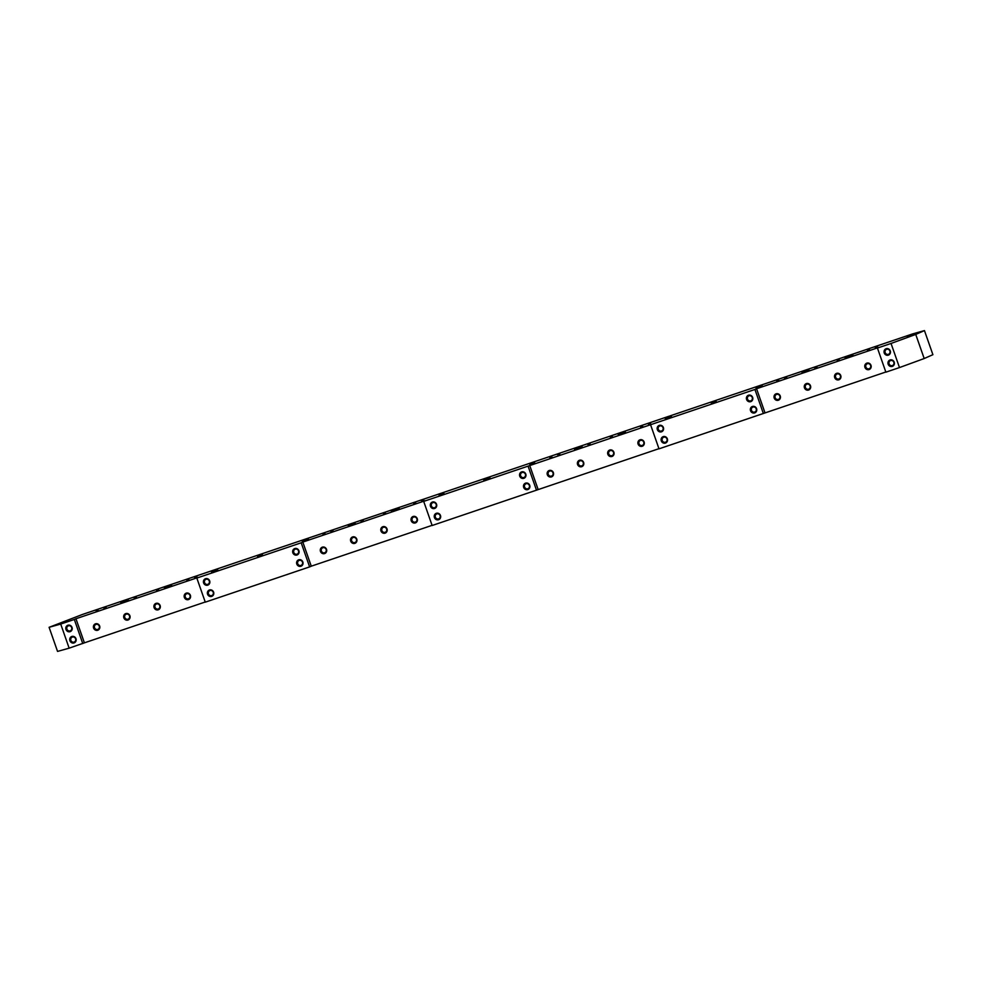 <?xml version="1.0" encoding="UTF-8"?>
<svg xmlns="http://www.w3.org/2000/svg" width="982" height="982" viewBox="0 0 982 982"><rect width="100%" height="100%" fill="white"/><g stroke="black" fill="none" stroke-linecap="round" stroke-linejoin="round"><path stroke-width="1.47" d="M98.421 610.583L96.076 611.393L98.421 610.583M128.667 600.37L126.334 601.168L128.667 600.37M158.924 590.145L156.58 590.943L158.924 590.145M189.17 579.92L186.826 580.73L189.17 579.92M325.288 533.913L322.955 534.724L325.288 533.913M355.545 523.701L353.201 524.498L355.545 523.701M385.791 513.476L383.446 514.273L385.791 513.476M416.037 503.25L413.692 504.061L416.037 503.25M552.154 457.244L549.822 458.054L552.154 457.244M582.412 447.031L580.067 447.829L582.412 447.031M612.658 436.806L610.313 437.604L612.658 436.806M642.903 426.581L640.571 427.391L642.903 426.581M779.033 380.574L776.688 381.384L779.033 380.574M809.278 370.361L806.934 371.159L809.278 370.361M839.524 360.136L837.192 360.946L839.524 360.136M869.77 349.911L867.437 350.721L869.77 349.911M103.785 607.981L106.13 607.183L103.785 607.981M134.031 597.756L136.375 596.958L134.031 597.756M164.276 587.543L166.621 586.733L164.276 587.543M194.534 577.318L196.866 576.508L194.534 577.318M330.652 531.311L332.996 530.513L330.652 531.311M360.897 521.098L363.242 520.288L360.897 521.098M391.155 510.873L393.487 510.063L391.155 510.873M421.401 500.648L423.745 499.838L421.401 500.648M557.518 454.641L559.863 453.844L557.518 454.641M587.776 444.429L590.108 443.618L587.776 444.429M618.022 434.204L620.354 433.393L618.022 434.204M648.267 423.978L650.612 423.168L648.267 423.978M784.385 377.972L786.729 377.174L784.385 377.972M814.643 367.759L816.975 366.949L814.643 367.759M844.888 357.534L847.233 356.724L844.888 357.534M875.134 347.309L877.478 346.499L875.134 347.309M71.649 627.535A2.664 2.492 -113.8 0 0 68.212 625.89A2.664 2.492 -113.8 0 0 66.923 629.131A2.664 2.492 -113.8 0 0 70.36 630.763A2.664 2.492 -113.8 0 0 71.649 627.535M72.03 627.424A3.412 3.192 -113.8 0 0 67.881 625.239A3.412 3.192 -113.8 0 0 65.99 629.474A3.412 3.192 -113.8 0 0 70.139 631.659A3.412 3.192 -113.8 0 0 72.03 627.424M75.589 638.779A2.664 2.492 -113.8 0 0 72.152 637.146A2.664 2.492 -113.8 0 0 70.864 640.374A2.664 2.492 -113.8 0 0 74.301 642.007A2.664 2.492 -113.8 0 0 75.589 638.779M75.97 638.681A3.412 3.192 -113.8 0 0 71.821 636.483A3.412 3.192 -113.8 0 0 69.918 640.718A3.412 3.192 -113.8 0 0 74.08 642.915A3.412 3.192 -113.8 0 0 75.97 638.681M209.276 581.013A2.664 2.492 -113.8 0 0 205.839 579.38A2.664 2.492 -113.8 0 0 204.551 582.608A2.664 2.492 -113.8 0 0 207.988 584.253A2.664 2.492 -113.8 0 0 209.276 581.013M209.669 580.914A3.412 3.192 -113.8 0 0 205.52 578.717A3.412 3.192 -113.8 0 0 203.618 582.964A3.412 3.192 -113.8 0 0 207.767 585.149A3.412 3.192 -113.8 0 0 209.669 580.914M213.217 592.269A2.664 2.492 -113.8 0 0 209.78 590.624A2.664 2.492 -113.8 0 0 208.491 593.865A2.664 2.492 -113.8 0 0 211.928 595.497A2.664 2.492 -113.8 0 0 213.217 592.269M213.61 592.158A3.412 3.192 -113.8 0 0 209.461 589.973A3.412 3.192 -113.8 0 0 207.558 594.208A3.412 3.192 -113.8 0 0 211.707 596.393A3.412 3.192 -113.8 0 0 213.61 592.158M298.516 550.865A2.664 2.492 -113.8 0 0 295.079 549.22A2.664 2.492 -113.8 0 0 293.79 552.461A2.664 2.492 -113.8 0 0 297.227 554.093A2.664 2.492 -113.8 0 0 298.516 550.865M298.909 550.755A3.412 3.192 -113.8 0 0 294.747 548.57A3.412 3.192 -113.8 0 0 292.857 552.805A3.412 3.192 -113.8 0 0 297.006 554.99A3.412 3.192 -113.8 0 0 298.909 550.755M302.456 562.109A2.664 2.492 -113.8 0 0 299.019 560.477A2.664 2.492 -113.8 0 0 297.73 563.705A2.664 2.492 -113.8 0 0 301.167 565.337A2.664 2.492 -113.8 0 0 302.456 562.109M302.837 562.011A3.412 3.192 -113.8 0 0 298.688 559.814A3.412 3.192 -113.8 0 0 296.797 564.049A3.412 3.192 -113.8 0 0 300.946 566.246A3.412 3.192 -113.8 0 0 302.837 562.011M436.143 504.343A2.664 2.492 -113.8 0 0 432.706 502.71A2.664 2.492 -113.8 0 0 431.417 505.951A2.664 2.492 -113.8 0 0 434.866 507.584A2.664 2.492 -113.8 0 0 436.143 504.343M436.536 504.245A3.412 3.192 -113.8 0 0 432.387 502.06A3.412 3.192 -113.8 0 0 430.484 506.295A3.412 3.192 -113.8 0 0 434.633 508.48A3.412 3.192 -113.8 0 0 436.536 504.245M440.083 515.599A2.664 2.492 -113.8 0 0 436.646 513.954A2.664 2.492 -113.8 0 0 435.357 517.195A2.664 2.492 -113.8 0 0 438.794 518.827A2.664 2.492 -113.8 0 0 440.083 515.599M440.476 515.489A3.412 3.192 -113.8 0 0 436.327 513.304A3.412 3.192 -113.8 0 0 434.425 517.539A3.412 3.192 -113.8 0 0 438.573 519.736A3.412 3.192 -113.8 0 0 440.476 515.489M525.382 474.196A2.664 2.492 -113.8 0 0 521.945 472.551A2.664 2.492 -113.8 0 0 520.656 475.791A2.664 2.492 -113.8 0 0 524.093 477.424A2.664 2.492 -113.8 0 0 525.382 474.196M525.775 474.085A3.412 3.192 -113.8 0 0 521.626 471.9A3.412 3.192 -113.8 0 0 519.723 476.135A3.412 3.192 -113.8 0 0 523.872 478.32A3.412 3.192 -113.8 0 0 525.775 474.085M529.323 485.439A2.664 2.492 -113.8 0 0 525.886 483.807A2.664 2.492 -113.8 0 0 524.597 487.035A2.664 2.492 -113.8 0 0 528.034 488.668A2.664 2.492 -113.8 0 0 529.323 485.439M529.715 485.341A3.412 3.192 -113.8 0 0 525.554 483.144A3.412 3.192 -113.8 0 0 523.664 487.379A3.412 3.192 -113.8 0 0 527.813 489.576A3.412 3.192 -113.8 0 0 529.715 485.341M663.022 427.673A2.664 2.492 -113.8 0 0 659.585 426.041A2.664 2.492 -113.8 0 0 658.296 429.281A2.664 2.492 -113.8 0 0 661.733 430.914A2.664 2.492 -113.8 0 0 663.022 427.673M663.402 427.575A3.412 3.192 -113.8 0 0 659.253 425.39A3.412 3.192 -113.8 0 0 657.351 429.625A3.412 3.192 -113.8 0 0 661.5 431.81A3.412 3.192 -113.8 0 0 663.402 427.575M666.962 438.929A2.664 2.492 -113.8 0 0 663.513 437.297A2.664 2.492 -113.8 0 0 662.236 440.525A2.664 2.492 -113.8 0 0 665.673 442.158A2.664 2.492 -113.8 0 0 666.962 438.929M667.343 438.819A3.412 3.192 -113.8 0 0 663.194 436.634A3.412 3.192 -113.8 0 0 661.291 440.869A3.412 3.192 -113.8 0 0 665.44 443.066A3.412 3.192 -113.8 0 0 667.343 438.819M752.249 397.526A2.664 2.492 -113.8 0 0 748.812 395.881A2.664 2.492 -113.8 0 0 747.523 399.122A2.664 2.492 -113.8 0 0 750.96 400.754A2.664 2.492 -113.8 0 0 752.249 397.526M752.642 397.415A3.412 3.192 -113.8 0 0 748.493 395.23A3.412 3.192 -113.8 0 0 746.59 399.465A3.412 3.192 -113.8 0 0 750.739 401.65A3.412 3.192 -113.8 0 0 752.642 397.415M756.189 408.77A2.664 2.492 -113.8 0 0 752.752 407.137A2.664 2.492 -113.8 0 0 751.463 410.366A2.664 2.492 -113.8 0 0 754.9 411.998A2.664 2.492 -113.8 0 0 756.189 408.77M756.582 408.672A3.412 3.192 -113.8 0 0 752.433 406.474A3.412 3.192 -113.8 0 0 750.53 410.709A3.412 3.192 -113.8 0 0 754.679 412.906A3.412 3.192 -113.8 0 0 756.582 408.672M889.888 351.016A2.664 2.492 -113.8 0 0 886.451 349.371A2.664 2.492 -113.8 0 0 885.163 352.612A2.664 2.492 -113.8 0 0 888.6 354.244A2.664 2.492 -113.8 0 0 889.888 351.016M890.269 350.905A3.412 3.192 -113.8 0 0 886.12 348.72A3.412 3.192 -113.8 0 0 884.23 352.955A3.412 3.192 -113.8 0 0 888.379 355.14A3.412 3.192 -113.8 0 0 890.269 350.905M893.829 362.26A2.664 2.492 -113.8 0 0 890.392 360.627A2.664 2.492 -113.8 0 0 889.103 363.856A2.664 2.492 -113.8 0 0 892.54 365.488A2.664 2.492 -113.8 0 0 893.829 362.26M894.209 362.162A3.412 3.192 -113.8 0 0 890.06 359.964A3.412 3.192 -113.8 0 0 888.158 364.199A3.412 3.192 -113.8 0 0 892.319 366.396A3.412 3.192 -113.8 0 0 894.209 362.162M99.648 626.013A3.412 3.192 -113.8 0 0 95.499 623.828A3.412 3.192 -113.8 0 0 93.597 628.063A3.412 3.192 -113.8 0 0 97.746 630.248A3.412 3.192 -113.8 0 0 99.648 626.013M99.256 626.111A2.664 2.492 -113.8 0 0 95.819 624.478A2.664 2.492 -113.8 0 0 94.53 627.719A2.664 2.492 -113.8 0 0 97.967 629.352A2.664 2.492 -113.8 0 0 99.256 626.111M129.894 615.788A3.412 3.192 -113.8 0 0 125.745 613.603A3.412 3.192 -113.8 0 0 123.842 617.838A3.412 3.192 -113.8 0 0 127.991 620.023A3.412 3.192 -113.8 0 0 129.894 615.788M129.501 615.898A2.664 2.492 -113.8 0 0 126.064 614.253A2.664 2.492 -113.8 0 0 124.775 617.494A2.664 2.492 -113.8 0 0 128.212 619.126A2.664 2.492 -113.8 0 0 129.501 615.898M160.14 605.563A3.412 3.192 -113.8 0 0 155.991 603.378A3.412 3.192 -113.8 0 0 154.088 607.613A3.412 3.192 -113.8 0 0 158.249 609.81A3.412 3.192 -113.8 0 0 160.14 605.563M159.759 605.673A2.664 2.492 -113.8 0 0 156.322 604.04A2.664 2.492 -113.8 0 0 155.033 607.269A2.664 2.492 -113.8 0 0 158.47 608.901A2.664 2.492 -113.8 0 0 159.759 605.673M190.398 595.35A3.412 3.192 -113.8 0 0 186.236 593.153A3.412 3.192 -113.8 0 0 184.346 597.387A3.412 3.192 -113.8 0 0 188.495 599.585A3.412 3.192 -113.8 0 0 190.398 595.35M190.005 595.448A2.664 2.492 -113.8 0 0 186.568 593.815A2.664 2.492 -113.8 0 0 185.279 597.044A2.664 2.492 -113.8 0 0 188.716 598.676A2.664 2.492 -113.8 0 0 190.005 595.448M326.515 549.343A3.412 3.192 -113.8 0 0 322.366 547.158A3.412 3.192 -113.8 0 0 320.463 551.393A3.412 3.192 -113.8 0 0 324.612 553.578A3.412 3.192 -113.8 0 0 326.515 549.343M326.122 549.441A2.664 2.492 -113.8 0 0 322.685 547.809A2.664 2.492 -113.8 0 0 321.396 551.049A2.664 2.492 -113.8 0 0 324.833 552.682A2.664 2.492 -113.8 0 0 326.122 549.441M356.761 539.118A3.412 3.192 -113.8 0 0 352.612 536.933A3.412 3.192 -113.8 0 0 350.709 541.168A3.412 3.192 -113.8 0 0 354.858 543.353A3.412 3.192 -113.8 0 0 356.761 539.118M356.38 539.228A2.664 2.492 -113.8 0 0 352.943 537.584A2.664 2.492 -113.8 0 0 351.654 540.824A2.664 2.492 -113.8 0 0 355.091 542.457A2.664 2.492 -113.8 0 0 356.38 539.228M387.006 528.905A3.412 3.192 -113.8 0 0 382.857 526.708A3.412 3.192 -113.8 0 0 380.967 530.943A3.412 3.192 -113.8 0 0 385.116 533.14A3.412 3.192 -113.8 0 0 387.006 528.905M386.626 529.003A2.664 2.492 -113.8 0 0 383.189 527.371A2.664 2.492 -113.8 0 0 381.9 530.599A2.664 2.492 -113.8 0 0 385.337 532.232A2.664 2.492 -113.8 0 0 386.626 529.003M417.264 518.68A3.412 3.192 -113.8 0 0 413.115 516.483A3.412 3.192 -113.8 0 0 411.213 520.718A3.412 3.192 -113.8 0 0 415.361 522.915A3.412 3.192 -113.8 0 0 417.264 518.68M416.871 518.778A2.664 2.492 -113.8 0 0 413.434 517.146A2.664 2.492 -113.8 0 0 412.145 520.374A2.664 2.492 -113.8 0 0 415.582 522.007A2.664 2.492 -113.8 0 0 416.871 518.778M553.382 472.673A3.412 3.192 -113.8 0 0 549.233 470.488A3.412 3.192 -113.8 0 0 547.33 474.723A3.412 3.192 -113.8 0 0 551.479 476.908A3.412 3.192 -113.8 0 0 553.382 472.673M552.989 472.784A2.664 2.492 -113.8 0 0 549.552 471.139A2.664 2.492 -113.8 0 0 548.263 474.38A2.664 2.492 -113.8 0 0 551.712 476.012A2.664 2.492 -113.8 0 0 552.989 472.784M583.627 462.448A3.412 3.192 -113.8 0 0 579.478 460.263A3.412 3.192 -113.8 0 0 577.576 464.498A3.412 3.192 -113.8 0 0 581.737 466.683A3.412 3.192 -113.8 0 0 583.627 462.448M583.247 462.559A2.664 2.492 -113.8 0 0 579.81 460.914A2.664 2.492 -113.8 0 0 578.521 464.155A2.664 2.492 -113.8 0 0 581.958 465.787A2.664 2.492 -113.8 0 0 583.247 462.559M613.885 452.236A3.412 3.192 -113.8 0 0 609.724 450.038A3.412 3.192 -113.8 0 0 607.833 454.273A3.412 3.192 -113.8 0 0 611.982 456.47A3.412 3.192 -113.8 0 0 613.885 452.236M613.492 452.334A2.664 2.492 -113.8 0 0 610.055 450.701A2.664 2.492 -113.8 0 0 608.766 453.93A2.664 2.492 -113.8 0 0 612.203 455.562A2.664 2.492 -113.8 0 0 613.492 452.334M644.131 442.01A3.412 3.192 -113.8 0 0 639.982 439.813A3.412 3.192 -113.8 0 0 638.079 444.048A3.412 3.192 -113.8 0 0 642.228 446.245A3.412 3.192 -113.8 0 0 644.131 442.01M643.738 442.109A2.664 2.492 -113.8 0 0 640.301 440.476A2.664 2.492 -113.8 0 0 639.012 443.704A2.664 2.492 -113.8 0 0 642.449 445.349A2.664 2.492 -113.8 0 0 643.738 442.109M780.248 396.004A3.412 3.192 -113.8 0 0 776.099 393.819A3.412 3.192 -113.8 0 0 774.197 398.054A3.412 3.192 -113.8 0 0 778.345 400.239A3.412 3.192 -113.8 0 0 780.248 396.004M779.868 396.114A2.664 2.492 -113.8 0 0 776.431 394.469A2.664 2.492 -113.8 0 0 775.142 397.71A2.664 2.492 -113.8 0 0 778.579 399.343A2.664 2.492 -113.8 0 0 779.868 396.114M810.494 385.779A3.412 3.192 -113.8 0 0 806.345 383.594A3.412 3.192 -113.8 0 0 804.454 387.829A3.412 3.192 -113.8 0 0 808.603 390.026A3.412 3.192 -113.8 0 0 810.494 385.779M810.113 385.889A2.664 2.492 -113.8 0 0 806.676 384.257A2.664 2.492 -113.8 0 0 805.387 387.485A2.664 2.492 -113.8 0 0 808.824 389.118A2.664 2.492 -113.8 0 0 810.113 385.889M840.752 375.566A3.412 3.192 -113.8 0 0 836.603 373.369A3.412 3.192 -113.8 0 0 834.7 377.604A3.412 3.192 -113.8 0 0 838.849 379.801A3.412 3.192 -113.8 0 0 840.752 375.566M840.359 375.664A2.664 2.492 -113.8 0 0 836.922 374.032A2.664 2.492 -113.8 0 0 835.633 377.26A2.664 2.492 -113.8 0 0 839.07 378.892A2.664 2.492 -113.8 0 0 840.359 375.664M870.997 365.341A3.412 3.192 -113.8 0 0 866.848 363.144A3.412 3.192 -113.8 0 0 864.946 367.378A3.412 3.192 -113.8 0 0 869.095 369.576A3.412 3.192 -113.8 0 0 870.997 365.341M870.617 365.439A2.664 2.492 -113.8 0 0 867.167 363.806A2.664 2.492 -113.8 0 0 865.879 367.035A2.664 2.492 -113.8 0 0 869.328 368.68A2.664 2.492 -113.8 0 0 870.617 365.439M166.805 587.089L171.678 585.407L166.805 587.089M257.542 556.413L262.427 554.732L257.542 556.413M348.291 525.751L353.176 524.069L348.291 525.751M439.04 495.075L443.913 493.406L439.04 495.075M529.789 464.412L534.662 462.731L529.789 464.412M620.538 433.749L625.411 432.068L620.538 433.749M711.287 403.074L716.16 401.405L711.287 403.074M802.036 372.411L806.909 370.73L802.036 372.411M60.295 623.079L66.481 620.943L60.295 623.079M120.786 602.629L126.985 600.505L120.786 602.629M211.535 571.966L217.734 569.83L211.535 571.966M302.284 541.303L308.471 539.167L302.284 541.303M393.033 510.628L399.22 508.504L393.033 510.628M483.782 479.965L489.969 477.829L483.782 479.965M574.519 449.29L580.718 447.166L574.519 449.29M665.268 418.627L671.467 416.491L665.268 418.627M756.017 387.964L762.216 385.828L756.017 387.964M846.766 357.288L852.965 355.165L846.766 357.288M907.27 336.851L913.456 334.715L907.27 336.851M763.37 413.557L754.925 389.461L650.563 424.727L659.008 448.835L885.825 372.006M302.824 542.076L311.269 566.184L309.625 566.896L301.192 542.801L302.824 542.076L425.329 500.673L423.696 501.397L432.141 525.505L658.959 448.676M311.269 566.184L432.092 525.345M309.625 566.896L205.275 602.162L196.83 578.067L198.462 577.342L75.958 618.746L84.403 642.842L205.213 602.015M924.185 358.54L899.487 367.563L891.042 343.454L915.74 334.432L924.185 358.54L932.9 354.686L924.455 330.59L912.855 333.831L82.513 614.437L49.1 627.314L60.712 624.061L69.145 648.169L84.403 642.842M69.145 648.169L57.545 651.41L49.1 627.314M899.487 367.563L885.874 372.166L877.442 348.058L879.074 347.333L756.557 388.737L765.003 412.845M754.925 389.461L756.557 388.737M891.042 343.454L877.442 348.058M924.455 330.59L915.74 334.432M82.758 643.566L74.325 619.47L60.712 624.061M74.325 619.47L75.958 618.746M301.192 542.801L196.83 578.067M536.503 490.227L528.058 466.131L423.696 501.397M528.058 466.131L650.563 424.727M529.691 465.407L538.136 489.515"/></g></svg>

